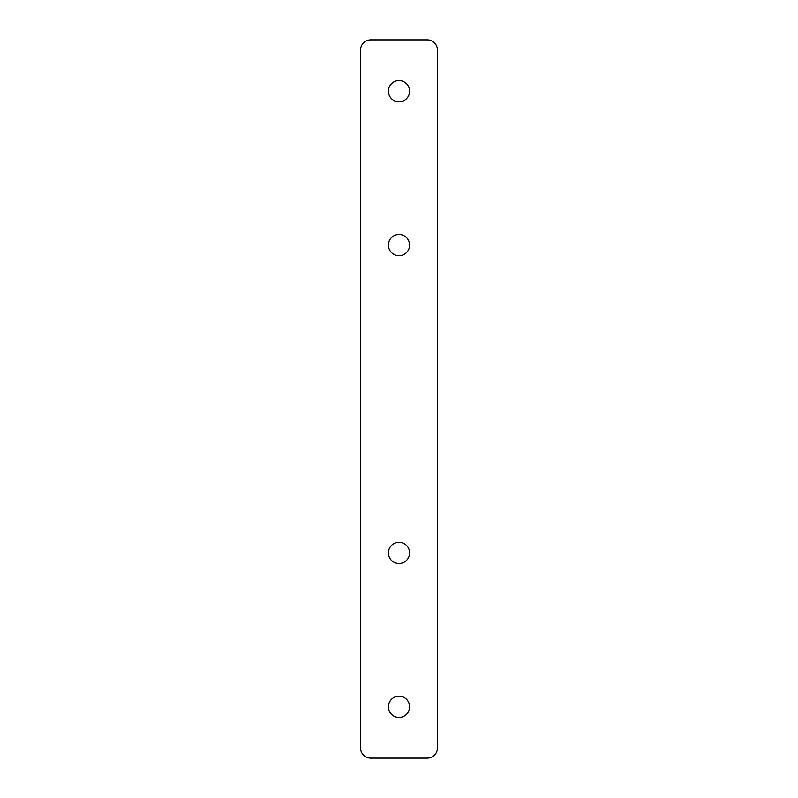 <?xml version="1.0" encoding="UTF-8"?>
<svg xmlns="http://www.w3.org/2000/svg" width="798" height="798" viewBox="0 0 798 798"><rect width="100%" height="100%" fill="white"/><g stroke="black" fill="none" stroke-linecap="round" stroke-linejoin="round"><path stroke-width="0.6" stroke-dasharray="3.99 2.99" d="M388.397 245.096A10.603 10.603 0 0 0 399 255.699A10.603 10.603 0 0 0 409.603 245.096A10.603 10.603 0 0 0 399 234.492A10.603 10.603 0 0 0 388.397 245.096M388.397 706.799A10.603 10.603 0 0 0 399 717.402A10.603 10.603 0 0 0 409.603 706.799A10.603 10.603 0 0 0 399 696.195A10.603 10.603 0 0 0 388.397 706.799M388.397 552.904A10.603 10.603 0 0 0 399 563.508A10.603 10.603 0 0 0 409.603 552.904A10.603 10.603 0 0 0 399 542.301A10.603 10.603 0 0 0 388.397 552.904M388.397 91.201A10.603 10.603 0 0 0 399 101.805A10.603 10.603 0 0 0 409.603 91.201A10.603 10.603 0 0 0 399 80.598A10.603 10.603 0 0 0 388.397 91.201M370.781 39.9A10.264 10.264 0 0 0 360.526 50.164L360.526 747.836A10.264 10.264 0 0 0 370.781 758.1L427.219 758.1A10.264 10.264 0 0 0 437.474 747.836L437.474 50.164A10.264 10.264 0 0 0 427.219 39.9L370.781 39.9"/><path stroke-width="1.2" d="M409.603 245.096A10.603 10.603 0 0 1 393.693 254.283A10.603 10.603 0 0 1 393.693 235.919A10.603 10.603 0 0 1 409.603 245.096M409.603 706.799A10.603 10.603 0 0 1 393.693 715.986A10.603 10.603 0 0 1 393.693 697.622A10.603 10.603 0 0 1 409.603 706.799M409.603 552.904A10.603 10.603 0 0 1 393.693 562.081A10.603 10.603 0 0 1 393.693 543.717A10.603 10.603 0 0 1 409.603 552.904M409.603 91.201A10.603 10.603 0 0 1 393.693 100.378A10.603 10.603 0 0 1 393.693 82.014A10.603 10.603 0 0 1 409.603 91.201M360.526 50.164A10.264 10.264 0 0 1 370.781 39.9L427.219 39.9A10.264 10.264 0 0 1 437.474 50.164L437.474 747.836A10.264 10.264 0 0 1 427.219 758.1L370.781 758.1A10.264 10.264 0 0 1 360.526 747.836L360.526 50.164"/></g></svg>
